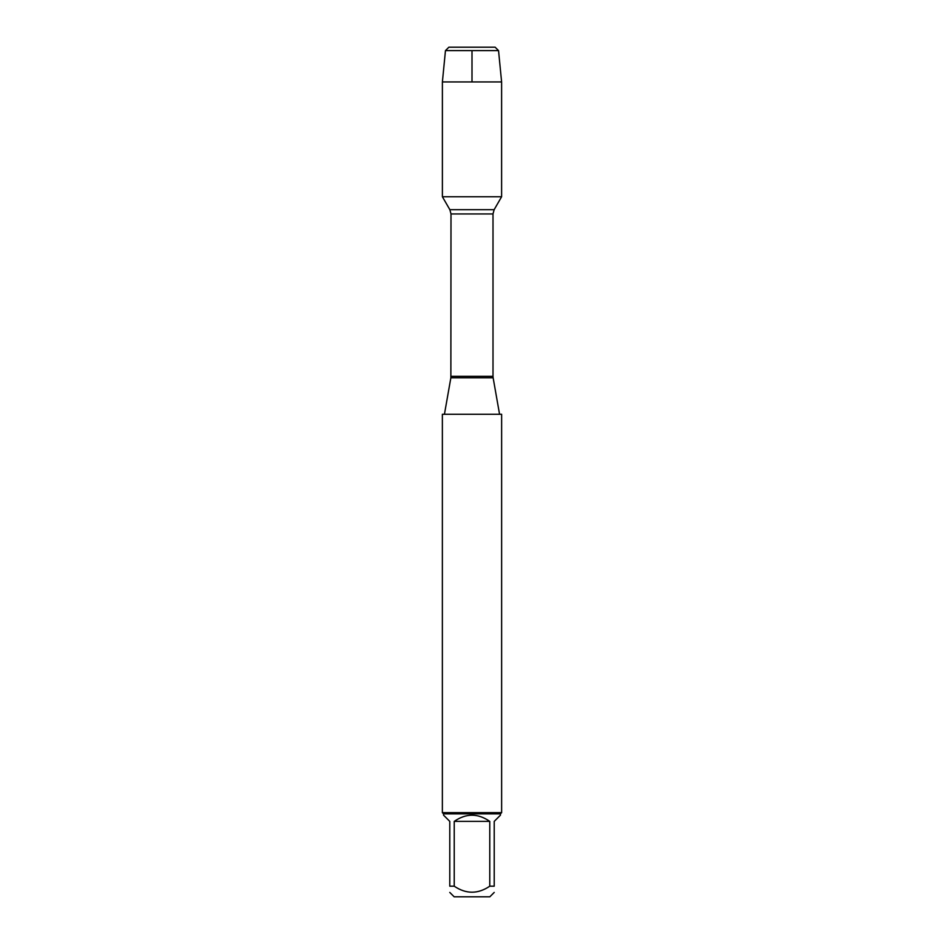 <?xml version="1.0" encoding="UTF-8"?>
<svg xmlns="http://www.w3.org/2000/svg" width="944" height="944" viewBox="0 0 944 944"><rect width="100%" height="100%" fill="white"/><g stroke="black" fill="none" stroke-linecap="round" stroke-linejoin="round"><path stroke-width="1.42" d="M501.63 414.274L442.37 414.274L442.37 812.654L501.63 812.654L501.63 414.274M472 47.2L448.872 47.2L445.462 50.61L442.394 81.939L442.394 196.753L449.863 209.698L450.996 213.946L450.866 377.801L493.134 377.801L499.565 414.274M442.394 196.753L501.606 196.753L442.394 196.753M494.219 892.422L489.842 896.8L454.158 896.8L449.781 892.422M489.771 821.386C477.924 813.162 466.076 813.162 454.229 821.386L489.771 821.386L489.771 886.192C477.912 894.204 466.076 894.204 454.229 886.192L449.781 886.192C449.781 894.204 449.781 894.204 449.781 886.192L449.781 821.386L443.55 815.156L443.55 813.846L500.45 813.846L500.45 815.156L494.219 821.386L494.219 886.192C494.219 894.204 494.219 894.204 494.219 886.192L489.771 886.192M454.229 821.386L454.229 886.192M500.45 813.846L501.63 812.654M445.462 50.61L448.872 47.2L495.128 47.2L498.538 50.61L445.462 50.61L442.394 81.939L501.606 81.939L501.606 196.753L494.137 209.698L449.863 209.698M498.538 50.61L501.606 81.939M442.394 81.939L442.394 196.753L472 196.753M472 81.939L472 50.61M450.996 376.326L493.004 376.326L493.004 213.946L450.996 213.946M450.866 377.801L444.435 414.274M493.004 213.946L494.137 209.698M493.134 377.801L493.004 376.326M443.55 813.846L442.37 812.654"/></g></svg>
